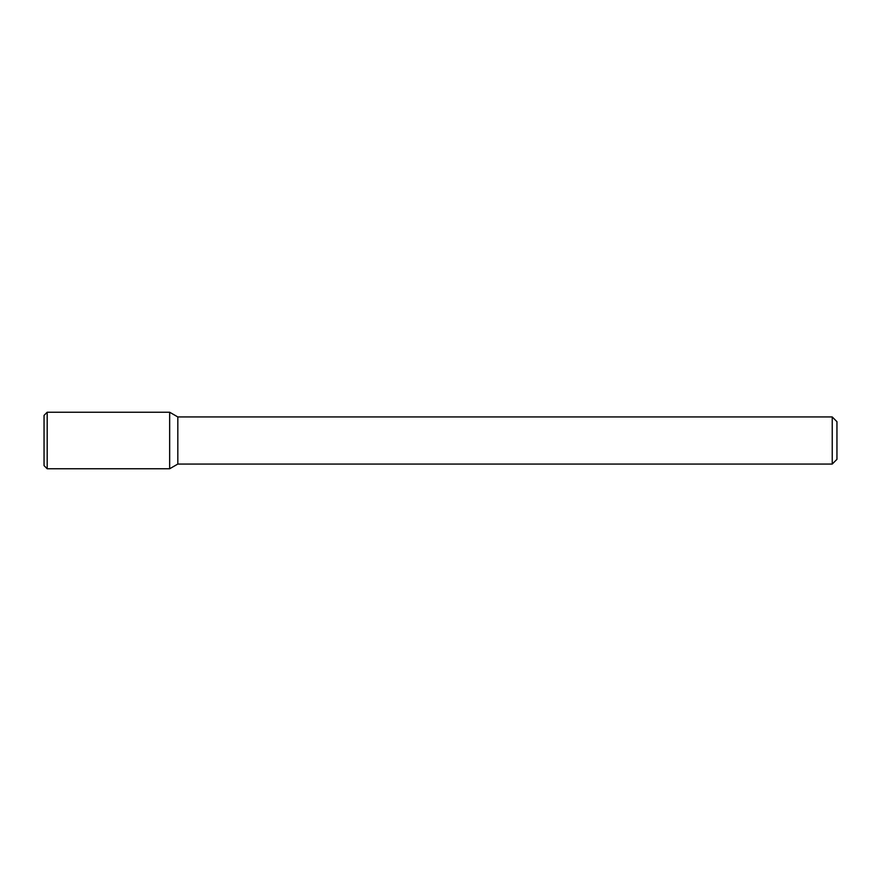 <?xml version="1.0" encoding="UTF-8"?>
<svg xmlns="http://www.w3.org/2000/svg" width="881" height="881" viewBox="0 0 881 881"><rect width="100%" height="100%" fill="white"/><g stroke="black" fill="none" stroke-linecap="round" stroke-linejoin="round"><path stroke-width="1.32" d="M169.659 468.758L169.659 412.242L47.189 412.242L47.189 468.758L169.659 468.758L169.659 412.242L177.819 416.944L177.819 464.056L169.659 468.758M832.237 464.056L832.237 416.944L836.95 421.658L836.95 459.342L832.237 464.056L177.819 464.056M47.189 468.758L44.05 465.62L44.05 415.38L47.189 412.242M832.237 416.944L177.819 416.944"/></g></svg>
